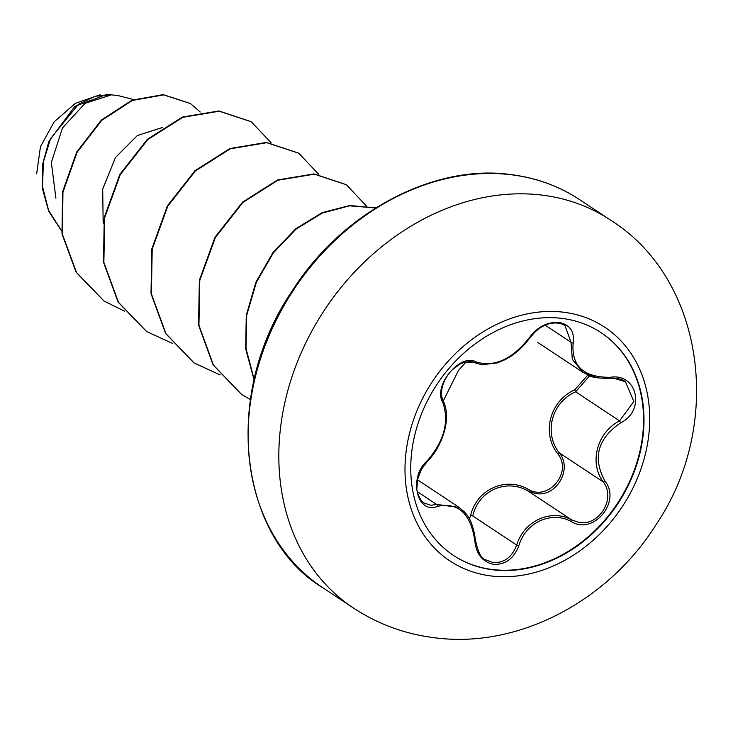 <?xml version="1.0" encoding="UTF-8"?>
<svg xmlns="http://www.w3.org/2000/svg" width="733" height="733" viewBox="0 0 733 733"><rect width="100%" height="100%" fill="white"/><g stroke="black" fill="none" stroke-linecap="round" stroke-linejoin="round"><path stroke-width="1.1" d="M600.913 332.553A133.608 108.356 -56.5 0 1 629.839 480.967A133.608 108.356 -56.5 0 1 493.227 569.614A133.608 108.356 -56.5 0 1 453.388 555.367M493.657 569.898A133.608 108.356 -56.5 0 1 453.608 555.504A133.608 108.356 -56.5 0 1 424.407 407.09A133.608 108.356 -56.5 0 1 561.075 318.296A133.608 108.356 -56.5 0 1 601.133 332.69A133.608 108.356 -56.5 0 1 630.334 481.105A133.608 108.356 -56.5 0 1 493.657 569.898M571.502 521.685C551.647 510.489 525.57 522.4 518.845 545.728C513.851 558.528 505.513 564.749 493.84 564.401C482.552 562.092 476.203 554.175 474.801 540.652C470.678 513.586 458.327 502.142 437.738 506.32C416.82 515.079 408.079 477.156 427.211 460.828C444.171 441.055 449.384 421.612 442.842 402.49C432.479 386.071 460.452 352.39 476.395 362.047C494.473 367.306 512.037 359.289 529.107 337.986C537.042 327.156 546.91 321.943 558.702 322.346C569.88 324.554 574.699 331.435 573.16 343.007C571.227 366.014 583.569 377.449 610.186 377.312C637.197 372.611 645.892 410.544 620.668 422.822C597.606 438.591 592.383 458.052 605.018 481.215C621.502 501.638 593.538 535.347 571.502 521.685A1.741 0.66 -62.6 0 0 571.713 519.944L578.374 522.208C598.797 527.119 616.471 498.339 603.204 481.911C588.901 462.715 596.974 432.552 619.559 420.889L633.843 401.427L625.414 381.71L613.127 378.008M597.303 377.816L583.001 372.355L572.317 359.362L571.016 342.284L564.987 325.626M557.611 453.626A1.741 0.467 144.1 0 1 559.306 452.847C573.133 469.404 555.568 498.568 534.65 493.254L527.815 490.881C506.054 478.255 478.218 490.908 472.785 515.995L470.623 515.482C476.597 489.479 505.541 476.313 528.117 489.241C548.311 501.894 573.05 471.951 557.611 453.626C541.348 432.901 549.988 400.814 574.699 389.864L587.875 375.021M485.53 559.755L493.373 562.642C504.322 562.953 512.092 557.089 516.683 545.059C523.903 520.833 551.079 508.418 571.713 519.944L527.815 490.881A1.741 0.522 117.7 0 1 528.117 489.241M427.211 460.828A1.741 0.733 45.4 0 1 427.22 461.607L421.429 469.303L417.645 479.272L416.903 487.986C416.188 490.569 419.945 501.125 424.297 503.131L431.041 505.284L436.566 504.414L459.142 507.41C463.751 512.028 471.713 514.071 475.515 540.404L474.801 540.652M133.534 99.578L119.177 95.858L111.553 94.823L85.065 103.344L62.479 127.945L51.356 162.46L55.891 198.203M162.497 127.478L137.401 135.486L115.448 157.503L102.693 189.077L103.161 223.235M100.146 94.768L75.343 103.344L54.233 121.76L40.443 146.811L36.65 173.858M124.408 311.122L104.059 301.043L76.498 272.493L62.397 234.258L62.956 192.138L77.093 152.299L101.74 120.34L132.352 100.467L163.651 94.887L190.479 103.582L200.228 112.002M61.517 230.739L48.598 210.389L42.532 186.649L43.403 161.929L50.568 138.619L78.321 104.388L95.198 96.225L111.553 94.823M103.857 300.906L76.104 272.227L62.003 233.992L62.562 191.881L76.699 152.043L101.346 120.084L131.949 100.201L163.257 94.63L190.287 103.454M61.545 230.941L48.726 211.324L42.367 188.381L42.596 164.32L48.873 141.359L74.793 106.422L107.165 94.245L111.379 94.768M271.219 142.917L251.3 121.788L219.268 111.214L182.792 117.326L147.874 139.481L120.276 174.619L104.672 217.683L103.866 262.423L118.462 302.308L146.673 331.582L172.612 343.447M318.763 174.381L298.78 153.234L266.757 142.688L230.29 148.808L195.381 170.972L167.802 206.101L152.198 249.156L151.401 293.878L165.988 333.753L194.181 363.018L220.175 374.93M366.289 205.854L346.388 184.762L314.384 174.161L277.917 180.236L242.999 202.363L215.392 237.474L199.761 280.519L198.927 325.241L213.468 365.135L241.633 394.436L250.329 399.54M375.727 207.97L349.678 205.817L322.254 213.037L295.995 229.154L273.317 252.885L256.348 282.37L246.719 315.208L246.031 348.587L254.168 379.428M251.098 121.66L218.874 110.949L182.389 117.06L147.47 139.224L119.882 174.362L104.269 217.426L103.472 262.157L118.068 302.051L146.481 331.444M298.588 153.105L266.354 142.431L229.887 148.552L194.987 170.707L167.408 205.836L151.804 248.89L151.007 293.612L165.594 333.488L193.979 362.89M346.187 184.634L313.99 173.904L277.523 179.979L242.605 202.106L214.998 237.208L199.367 280.253L198.533 324.976L213.074 364.869L241.432 394.308M375.892 207.87L349.742 205.515L322.163 212.643L295.729 228.778L272.905 252.638L255.863 282.315L246.251 315.355L245.702 348.917L254.067 379.859M469.386 518.982L470.623 515.482M574.699 389.864L575.652 391.825C551.738 402.087 543.428 432.946 559.306 452.847L603.204 481.911A1.741 0.596 -34.8 0 0 605.018 481.215M589.671 375.727L575.652 391.825L619.559 420.889L620.668 422.822M437.738 506.32A1.741 1.099 -108.7 0 0 436.566 504.414L417.361 491.696M518.845 545.728L516.683 545.059L472.785 515.995M609.709 378.127L610.186 377.312M545.215 325.195L571.016 342.284A1.741 0.907 11.1 0 0 573.16 343.007M565.088 325.69C558.161 320.935 542.631 320.944 529.748 338.005C530.573 336.273 542.393 323.638 529.748 338.005A1.741 0.486 -145.8 0 1 529.107 337.986M474.535 362.707A1.741 1.319 -65 0 0 476.395 362.047M442.842 402.49A1.741 1.255 -26.4 0 0 443.254 401.006C438.673 391.523 443.832 378.448 452.014 370.009L459.417 364.42L463.21 362.734C469.001 361.314 472.812 361.314 474.645 362.762L472.84 362.102L465.473 362.652L458.409 370.531L443.254 401.006C447.222 409.426 447.57 419.661 444.28 431.728C440.716 443.731 435.026 453.69 427.22 461.607M562.715 312.111A140.168 113.67 -56.5 0 1 644.49 457.502A140.168 113.67 -56.5 0 1 491.99 576.065A140.168 113.67 -56.5 0 1 410.214 430.674A140.168 113.67 -56.5 0 1 562.715 312.111M540.642 194.941A232.682 188.693 -56.5 0 1 610.397 220.01C705.238 279.502 723.883 424.874 655.87 524.975C608.088 600.932 518.973 648.339 436.135 637.948C406.018 634.43 378.466 624.461 353.489 608.042A232.682 188.693 -56.5 0 1 302.628 349.577A232.682 188.693 -56.5 0 1 540.642 194.941M322.758 587.692C240.241 538.361 219.982 395.912 293.118 289.462C344.006 210.389 435.274 164.339 509.435 174.417C535.475 177.505 558.885 185.916 579.666 199.669A232.682 188.693 123.5 0 0 509.921 174.601A232.682 188.693 123.5 0 0 271.897 329.236A232.682 188.693 123.5 0 0 322.758 587.692L353.489 608.042M537.949 342.558L582.982 372.373M579.666 199.669L610.397 220.01M417.526 479.831L458.812 507.172M485.64 559.829C481.508 559.032 478.136 552.554 475.515 540.404M583.331 372.575C590.679 375.406 588.663 378.448 609.893 378.237C617.342 378.045 622.509 379.199 625.414 381.701M529.748 338.005L525.433 343.594L518.488 350.548L511.167 356.119L505.22 359.619L497.313 362.908L481.92 364.732L474.645 362.762"/></g></svg>
